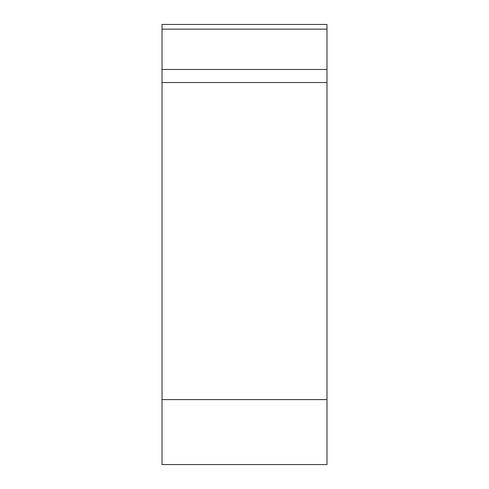 <?xml version="1.0" encoding="UTF-8"?>
<svg xmlns="http://www.w3.org/2000/svg" width="489" height="489" viewBox="0 0 489 489"><rect width="100%" height="100%" fill="white"/><g stroke="black" fill="none" stroke-linecap="round" stroke-linejoin="round"><path stroke-width="0.73" d="M326.976 464.55L162.024 464.55L162.024 24.45L326.976 24.45L326.976 464.55M162.024 69.481L326.976 69.481L326.976 82.513L162.024 82.513M162.024 399.605L326.976 399.605L326.976 24.45M326.976 29.151L162.024 29.151"/></g></svg>
